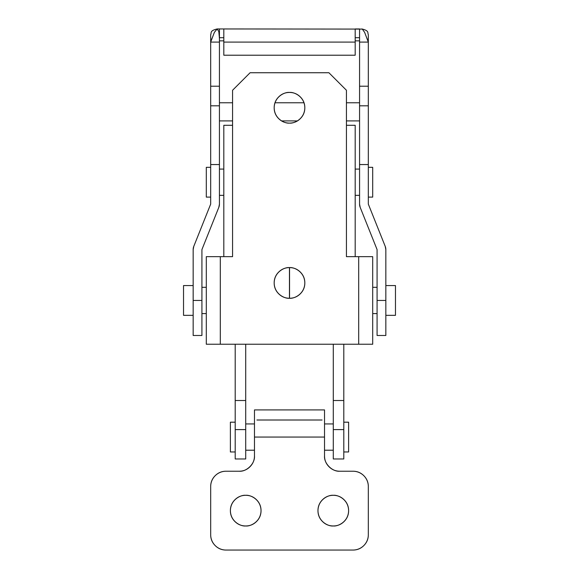 <?xml version="1.0" encoding="UTF-8"?>
<svg xmlns="http://www.w3.org/2000/svg" width="579" height="579" viewBox="0 0 579 579"><rect width="100%" height="100%" fill="white"/><g stroke="black" fill="none" stroke-linecap="round" stroke-linejoin="round"><path stroke-width="0.87" d="M343.796 458.966L333.287 458.966L343.796 458.966L343.796 429.596L333.287 429.596L333.287 344.237L333.287 400.509L343.796 400.509L333.287 400.509L333.287 458.966L333.287 429.596L343.796 429.596L343.796 400.509L343.796 458.966M245.713 458.966L235.204 458.966L245.713 458.966L245.713 429.596L235.204 429.596L235.204 400.509L245.713 400.509L245.713 429.596L235.204 429.596L235.204 458.966L235.204 344.237L235.204 400.509L245.713 400.509L245.713 458.966M245.713 344.237L245.713 400.509L245.713 344.237M343.796 344.237L343.796 400.509L343.796 344.237M289.5 267.607C285.02 266.991 274.381 271.587 274.171 282.936C274.381 294.277 285.02 298.873 289.5 298.257C285.02 298.873 274.381 294.277 274.171 282.936C274.381 271.587 285.02 266.991 289.5 267.607C293.734 267.607 297.345 269.105 300.335 272.094C303.331 275.09 304.829 278.702 304.829 282.936C304.829 287.162 303.331 290.774 300.335 293.77C297.345 296.759 293.734 298.257 289.5 298.257C285.266 298.257 281.655 296.759 278.665 293.77C275.669 290.774 274.171 287.162 274.171 282.936C274.171 278.702 275.669 275.09 278.665 272.094C281.655 269.105 285.266 267.607 289.5 267.607C293.98 266.991 304.619 271.587 304.829 282.936C304.619 294.277 293.98 298.873 289.5 298.257C293.98 298.873 304.619 294.277 304.829 282.936C304.619 271.587 293.98 266.991 289.5 267.607M289.5 123.103C285.02 123.718 274.381 119.115 274.171 107.774C274.381 96.432 285.02 91.829 289.5 92.445C293.734 92.445 297.345 93.943 300.335 96.939C303.331 99.928 304.829 103.54 304.829 107.774C304.829 112.008 303.331 115.619 300.335 118.608C297.345 121.604 293.734 123.103 289.5 123.103C285.266 123.103 281.655 121.604 278.665 118.608C275.669 115.619 274.171 112.008 274.171 107.774C274.171 103.54 275.669 99.928 278.665 96.939C281.655 93.943 285.266 92.445 289.5 92.445C293.98 91.829 304.619 96.432 304.829 107.774C304.619 119.115 293.98 123.718 289.5 123.103M232.57 256.656L220.309 256.656L220.309 344.237L358.691 344.237L358.691 256.656L346.43 256.656L346.43 90.259L328.908 72.744L250.092 72.744L232.57 90.259L232.57 256.656L232.57 125.288L232.57 256.656L206.298 256.656L206.298 344.237L372.702 344.237L372.702 256.656L346.43 256.656L346.43 90.259L328.908 72.744L250.092 72.744L232.57 90.259L232.57 256.656M206.298 344.237L220.309 344.237L220.309 256.656L206.298 256.656L206.298 344.237M372.702 256.656L358.691 256.656L358.691 344.237L372.702 344.237L372.702 256.656M289.457 298.257L289.457 267.607L289.457 298.257M346.43 125.288L355.188 125.288L355.188 256.656L355.188 125.288L346.43 125.288L346.43 256.656L346.43 125.288M223.812 125.288L232.57 125.288L223.812 125.288L223.812 256.656L223.812 125.288M289.543 267.607L289.543 298.257L289.543 267.607M230.384 510.642C230.384 506.408 231.882 502.796 234.871 499.8C237.868 496.811 241.479 495.313 245.713 495.313C250.193 494.698 260.825 499.293 261.035 510.642C260.825 521.983 250.193 526.579 245.713 525.964C241.226 526.579 230.594 521.983 230.384 510.642C230.594 499.293 241.226 494.698 245.713 495.313C249.94 495.313 253.559 496.811 256.548 499.8C259.537 502.796 261.035 506.408 261.035 510.642C261.035 514.869 259.537 518.487 256.548 521.476C253.559 524.473 249.94 525.964 245.713 525.964C241.479 525.964 237.868 524.473 234.871 521.476C231.882 518.487 230.384 514.869 230.384 510.642C230.384 514.869 231.882 518.487 234.871 521.476M317.965 510.642C317.965 506.408 319.463 502.796 322.452 499.8C325.441 496.811 329.06 495.313 333.287 495.313C337.774 494.698 348.406 499.293 348.616 510.642C348.406 521.983 337.774 526.579 333.287 525.964C328.807 526.579 318.175 521.983 317.965 510.642C318.175 499.293 328.807 494.698 333.287 495.313C337.521 495.313 341.132 496.811 344.129 499.8C347.118 502.796 348.616 506.408 348.616 510.642C348.616 514.869 347.118 518.487 344.129 521.476C341.132 524.473 337.521 525.964 333.287 525.964C329.06 525.964 325.441 524.473 322.452 521.476C319.463 518.487 317.965 514.869 317.965 510.642C317.965 514.869 319.463 518.487 322.452 521.476M210.684 486.555C210.684 482.321 212.175 478.71 215.171 475.721C212.175 478.71 210.684 482.321 210.684 486.555L210.684 534.721C210.684 538.955 212.175 542.566 215.171 545.563C218.16 548.552 221.771 550.05 226.005 550.05L352.995 550.05C357.229 550.05 360.84 548.552 363.829 545.563C366.825 542.566 368.324 538.955 368.324 534.721L368.324 486.555C368.324 482.321 366.825 478.71 363.829 475.721C366.825 478.71 368.324 482.321 368.324 486.555L368.324 534.721A15.329 15.329 0 0 1 352.995 550.05L226.005 550.05A15.329 15.329 0 0 1 210.684 534.721L210.684 486.555A15.329 15.329 0 0 1 226.005 471.226C221.771 471.226 218.16 472.725 215.171 475.721M239.141 471.226C243.375 471.226 246.987 469.735 249.976 466.739C252.972 463.75 254.471 460.131 254.471 455.905C254.471 460.131 252.972 463.75 249.976 466.739C246.987 469.735 243.375 471.226 239.141 471.226L226.005 471.226L239.141 471.226C246.726 471.914 255.151 463.482 254.471 455.905L254.471 437.065L254.471 455.905M324.529 455.905C324.529 460.131 326.028 463.75 329.024 466.739C332.013 469.735 335.625 471.226 339.859 471.226C335.625 471.226 332.013 469.735 329.024 466.739C326.028 463.75 324.529 460.131 324.529 455.905L324.529 437.065L254.471 437.065L324.529 437.065L324.529 409.918L324.529 455.905C323.849 463.482 332.274 471.914 339.859 471.226L352.995 471.226L339.859 471.226M363.829 475.721C360.84 472.725 357.229 471.226 352.995 471.226A15.329 15.329 0 0 1 368.324 486.555M324.529 409.918L254.471 409.918L254.471 437.065L254.471 410.012M256.917 420.007L322.083 420.007M385.838 335.48L377.081 335.48L377.081 249.585L360.189 207.362L359.566 204.112L359.566 164.552L359.566 204.112A8.757 8.757 0 0 0 360.189 207.362L377.081 249.585L377.081 335.48L385.838 335.48L385.838 300.45L377.081 300.45L385.838 300.45L385.838 249.585L385.838 335.48M201.919 335.48L193.162 335.48L193.162 249.585L193.791 246.336L210.676 204.112L210.676 164.552L210.676 204.112L193.791 246.336A8.757 8.757 0 0 0 193.162 249.585L193.162 335.48L201.919 335.48L201.919 249.585L201.919 300.45L193.162 300.45L201.919 300.45L201.919 335.48M210.676 86.22L210.676 164.552L219.434 164.552L219.434 204.112L218.811 207.362L201.919 249.585L218.811 207.362A8.757 8.757 0 0 0 219.434 204.112L219.434 105.805L219.434 164.552L210.676 164.552L210.676 42.086L210.676 86.22L219.434 86.22L219.434 105.805L210.676 105.805L219.434 105.805L219.434 86.22L210.676 86.22M210.676 35.044L210.676 42.086L219.434 42.086L219.434 86.22L219.434 28.95L219.434 42.086L210.676 42.086L212.088 38.113M368.324 35.044L368.324 204.112L385.209 246.336L385.838 249.585A8.757 8.757 0 0 0 385.209 246.336L368.324 204.112L368.324 105.805L359.566 105.805L359.566 164.552L368.324 164.552L359.566 164.552L359.566 86.22L359.566 105.805L368.324 105.805L368.324 86.22L359.566 86.22L359.566 42.086L359.566 86.22L368.324 86.22L368.324 42.086L364.625 32.366L362.302 29.088L217.168 28.95L214.375 32.366L210.676 42.086L210.676 40.848M359.566 28.95L359.566 42.086L368.324 42.086L359.566 42.086L359.566 28.95L355.188 28.95L359.566 28.95M219.434 28.95L223.812 28.95L223.812 42.086L355.188 42.086L355.188 28.95L355.188 55.222L223.812 55.222L223.812 42.086L355.188 42.086L355.188 55.222L223.812 55.222L223.812 28.95L219.434 28.95M219.434 40.848L223.812 40.848L219.434 40.848M355.188 40.848L359.566 40.848L355.188 40.848M223.812 37.707L219.434 37.707M359.566 37.707L355.188 37.707M219.434 120.91L232.57 120.91L219.434 120.91M281.539 120.91L297.461 120.91L281.539 120.91M346.43 120.91L359.566 120.91L346.43 120.91M359.566 102.765L346.43 102.765L359.566 102.765M304.033 102.765L274.967 102.765L304.033 102.765M232.57 102.765L219.434 102.765L232.57 102.765M367.52 39.813L368.324 40.848M366.912 38.113L368.324 42.086M210.676 34.668C211.726 32.858 209.388 30.803 217.168 28.95L218.819 31.556L219.434 38.373M348.616 451.96L348.616 422.185L343.796 422.185L348.616 422.185L348.616 451.96L343.796 451.96L348.616 451.96M235.204 422.185L230.384 422.185L230.384 451.96L235.204 451.96L230.384 451.96L230.384 422.185L235.204 422.185M333.287 423.937L324.529 423.937L333.287 423.937M254.471 423.937L245.713 423.937L254.471 423.937M245.713 450.209L254.471 450.209L245.713 450.209M324.529 450.209L333.287 450.209L324.529 450.209M395.471 315.338L395.471 285.563L385.838 285.563L395.471 285.563L395.471 315.338L385.838 315.338L395.471 315.338M377.081 287.314L372.702 287.314L377.081 287.314M372.702 313.586L377.081 313.586L372.702 313.586M210.676 167.331L206.298 167.331L206.298 197.106L210.676 197.106L206.298 197.106L206.298 167.331L210.676 167.331M359.566 169.082L355.188 169.082L359.566 169.082M223.812 169.082L219.434 169.082L223.812 169.082M219.434 195.355L223.812 195.355L219.434 195.355M355.188 195.355L359.566 195.355L355.188 195.355M372.702 197.106L372.702 167.331L368.324 167.331L372.702 167.331L372.702 197.106L368.324 197.106L372.702 197.106M183.529 285.563L183.529 315.338L193.162 315.338L183.529 315.338L183.529 285.563L193.162 285.563L183.529 285.563M201.919 313.586L206.298 313.586L201.919 313.586M206.298 287.314L201.919 287.314L206.298 287.314M361.832 28.95C369.612 30.803 367.274 32.858 368.324 34.668"/></g></svg>
